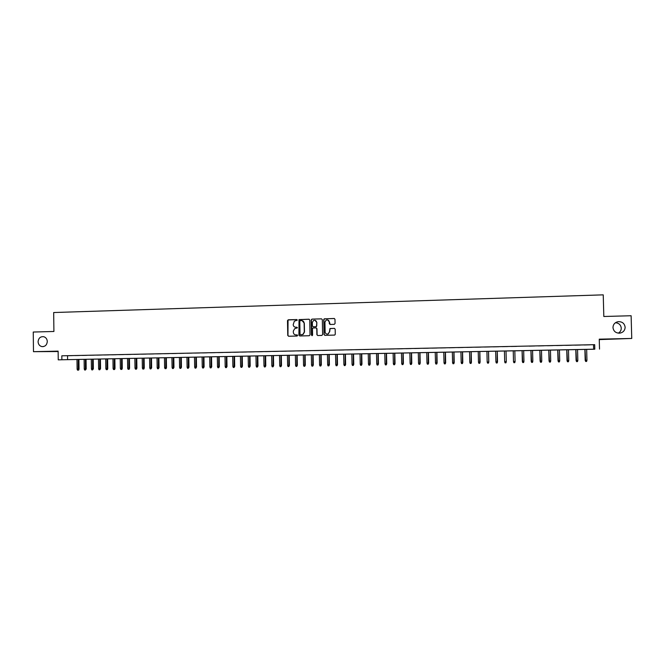 <?xml version="1.0" encoding="UTF-8"?>
<svg xmlns="http://www.w3.org/2000/svg" width="665" height="665" viewBox="0 0 665 665"><rect width="100%" height="100%" fill="white"/><g stroke="black" fill="none" stroke-linecap="round" stroke-linejoin="round"><path stroke-width="1" d="M297.338 320.114L296.765 319.557L288.269 319.799L287.488 320.638L287.762 335.434L288.577 336.241L297.08 336.033L297.629 335.443L295.95 334.902C294.396 334.786 293.523 333.93 293.34 332.334L293.315 331.103L294.62 328.743L297.488 327.779L295.809 327.247C294.254 327.13 293.381 326.274 293.199 324.678L294.337 321.178L297.338 320.114M296.765 319.557L288.028 319.99L287.97 335.451L288.602 336.241M612.972 327.546C613.521 331.295 615.782 333.165 619.755 333.157C623.138 332.5 624.934 330.53 625.133 327.247C624.543 323.423 622.224 321.561 618.176 321.661C614.892 322.384 613.155 324.345 612.972 327.546M618.334 333.157C620.254 332.001 621.235 330.339 621.26 328.169C620.844 324.886 618.907 323.065 615.466 322.725M38.088 341.744C38.287 344.345 39.543 345.966 41.862 346.598C45.087 346.739 46.899 345.044 47.29 341.511C47.107 339.025 45.935 337.421 43.757 336.714C40.415 336.407 38.52 338.086 38.088 341.744M334.271 324.345L335.069 323.498L334.985 319.291L334.154 318.485L324.196 318.851L323.747 319.616L324.038 334.545L324.869 335.351L334.728 335.069L335.276 334.262L335.177 329.192L334.345 328.377L329.94 328.552L329.483 331.852L328.045 333.988C326.399 334.32 325.426 333.647 325.127 331.96L324.936 322.134L326.158 320.081C327.887 319.574 328.934 320.222 329.283 322.01L329.316 323.647L330.148 324.462L334.271 324.345M594.801 349.183L58.237 359.84L593.645 349.25L594.801 349.183L594.685 344.678L61.82 355.808L61.87 359.773M58.237 359.84L58.129 351.137L33.483 351.685L33.25 332.035L53.907 331.478L53.682 312.533L603.238 294.853L603.82 316.49L631.118 315.742L631.75 338.452L599.248 339.167L599.514 349.092M309.749 320.006L308.926 319.208L299.017 319.607L298.926 335.16L299.749 335.966L309.242 335.734L310.031 334.886L309.749 320.006M311.952 319.117L321.503 318.851L322.326 319.657L322.616 334.578L321.818 335.426L317.729 335.526L316.897 334.719L316.781 328.676L315.958 327.87L312.924 328.02L312.459 328.784L312.583 335.077L312.226 335.625L311.453 335.102L311.162 319.973L311.952 319.117L321.503 318.851M599.256 339.607L631.75 338.452M33.483 351.685L58.138 351.519M72.194 355.634L67.855 355.725L72.194 355.634M79.459 355.484L75.095 355.576L79.459 355.484M86.749 355.334L82.369 355.426L86.749 355.334M94.064 355.176L89.667 355.276L94.064 355.176M101.404 355.027L96.999 355.118L101.404 355.027M108.777 354.877L104.355 354.969L108.777 354.877M116.175 354.719L111.737 354.811L116.175 354.719M123.607 354.561L119.143 354.653L123.607 354.561M131.063 354.412L126.583 354.503L131.063 354.412M138.544 354.254L134.047 354.345L138.544 354.254M146.059 354.096L141.545 354.187L146.059 354.096M153.598 353.938L149.068 354.029L153.598 353.938M161.171 353.78L156.624 353.871L161.171 353.78M168.769 353.622L164.205 353.714L168.769 353.622M176.4 353.464L171.819 353.556L176.4 353.464M184.055 353.298L179.459 353.398L184.055 353.298M191.744 353.14L187.131 353.24L191.744 353.14M199.458 352.982L194.828 353.073L199.458 352.982M207.214 352.816L202.559 352.916L207.214 352.816M214.986 352.658L210.315 352.758L214.986 352.658M222.792 352.492L218.103 352.591L222.792 352.492M230.63 352.334L225.925 352.425L230.63 352.334M238.502 352.167L233.781 352.267L238.502 352.167M246.399 352.001L241.661 352.101L246.399 352.001M254.338 351.835L249.575 351.935L254.338 351.835M262.293 351.669L257.513 351.768L262.293 351.669M270.289 351.502L265.493 351.602L270.289 351.502M278.311 351.336L273.498 351.436L278.311 351.336M286.374 351.17L281.536 351.27L286.374 351.17M294.462 350.995L289.599 351.095L294.462 350.995M302.583 350.829L297.704 350.929L302.583 350.829M310.73 350.654L305.842 350.763L310.73 350.654M318.917 350.488L314.005 350.588L318.917 350.488M327.138 350.314L322.201 350.422L327.138 350.314M335.384 350.139L330.43 350.247L335.384 350.139M343.672 349.973L338.701 350.073L343.672 349.973M351.993 349.798L346.997 349.898L351.993 349.798M360.339 349.624L355.326 349.724L360.339 349.624M368.726 349.449L363.688 349.549L368.726 349.449M377.146 349.275L372.092 349.374L377.146 349.275M385.6 349.092L380.521 349.2L385.6 349.092M394.087 348.917L388.992 349.025L394.087 348.917M402.608 348.743L397.487 348.851L402.608 348.743M411.161 348.56L406.024 348.668L411.161 348.56M419.756 348.385L414.594 348.493L419.756 348.385M428.376 348.202L423.198 348.31L428.376 348.202M437.038 348.019L431.843 348.128L437.038 348.019M445.741 347.837L440.513 347.945L445.741 347.837M454.469 347.654L449.224 347.77L454.469 347.654M463.239 347.471L457.977 347.587L463.239 347.471M472.05 347.288L466.755 347.404L472.05 347.288M480.886 347.105L475.575 347.213L480.886 347.105M489.764 346.922L484.436 347.03L489.764 346.922M498.683 346.731L493.33 346.847L498.683 346.731M507.636 346.548L502.258 346.656L507.636 346.548M516.622 346.357L511.227 346.473L516.622 346.374M534.718 345.983L529.24 346.116L534.718 345.983M543.82 345.792L538.301 345.925L543.82 345.792M552.964 345.601L547.395 345.734L552.964 345.601M562.149 345.409L556.53 345.542L562.149 345.409M571.368 345.218L565.707 345.351L571.368 345.218M580.62 345.027L574.917 345.16L580.62 345.027M61.82 355.808L594.685 344.678M584.169 344.969L589.922 344.827L584.169 344.969M67.539 355.783L67.589 359.69M593.521 344.811L593.645 349.25M296.914 327.213L296.008 327.271M297.213 334.894L296.149 334.927M309.167 319.242L299.217 319.641L299.125 335.177L299.757 335.966M300.339 320.605L299.79 321.203L300.031 334.229L300.605 334.794L302.791 334.52L304.296 332.059L304.129 323.14C303.938 321.544 303.065 320.688 301.503 320.572L300.339 320.605M302.051 320.621L304.312 323.173L304.487 332.076L302.982 334.537L300.796 334.811M316.174 327.887L316.964 328.693L317.08 334.736L317.729 335.526M312.134 319.15L311.345 319.998L312.051 335.667M316.665 322.4C316.282 320.572 315.218 319.94 313.473 320.522L312.342 322.525L312.409 325.975L313.232 326.781L315.942 326.706L316.731 325.858L316.848 322.434L314.952 320.297M316.848 322.434L316.449 326.648L313.415 326.806M327.587 319.898L329.458 322.043L330.089 324.462M327.155 334.121L328.219 334.005L329.483 331.852M334.562 328.402L330.106 328.568L329.649 331.868M334.412 318.518L324.719 318.793L323.922 319.641L324.212 334.562L324.861 335.351M79.044 369.1L78.628 370.122L77.547 370.147L77.107 369.15L79.044 369.1L78.919 359.482M78.262 370.131L78.262 359.499M77.107 369.15L76.982 359.524M86.184 368.975L85.411 370.014L84.688 370.023L84.247 369.025L86.184 368.975L86.059 359.341M85.411 370.014L85.411 359.358M84.247 369.025L84.123 359.383M93.349 368.851L92.576 369.89L91.861 369.898L91.421 368.9L93.349 368.851L93.216 359.2M92.576 369.89L92.585 359.216M91.421 368.9L91.288 359.241M100.54 368.726L99.775 369.765L99.06 369.782L98.62 368.776L100.54 368.726L100.407 359.058M99.775 369.765L99.783 359.067M98.62 368.776L98.487 359.092M107.755 368.601L107.348 369.632L106.284 369.657L105.843 368.651L107.755 368.601L107.63 358.917M107.007 369.64L107.007 358.925M105.843 368.651L105.71 358.95M115.003 368.476L114.596 369.507L113.532 369.532L113.092 368.526L115.003 368.476L114.87 358.768M114.255 369.516L114.264 358.784M113.092 368.526L112.959 358.809M122.277 368.352L121.87 369.383L120.806 369.408L120.365 368.393L122.277 368.352L122.144 358.626M121.537 369.391L121.545 358.635M120.365 368.393L120.232 358.668M129.575 368.227L129.168 369.258L128.112 369.283L127.672 368.269L129.575 368.227L129.434 358.485M128.844 369.266L128.852 358.493M127.672 368.269L127.53 358.518M136.907 368.094L136.5 369.133L135.444 369.158L135.003 368.144L136.907 368.094L136.766 358.335M136.175 369.142L136.184 358.344M135.003 368.144L134.862 358.377M144.255 367.969L143.856 369.009L142.8 369.033L142.368 368.019L144.255 367.969L144.114 358.194M143.54 369.017L143.549 358.202M142.368 368.019L142.219 358.227M151.637 367.845L150.93 368.892L150.19 368.9L149.75 367.886L151.637 367.845L151.495 358.044M150.93 368.892L150.938 358.053M149.75 367.886L149.608 358.078M159.051 367.712L158.345 368.767L157.605 368.776L157.164 367.762L159.051 367.712L158.902 357.895M158.345 368.767L158.353 357.911M157.164 367.762L157.023 357.936M166.491 367.587L166.084 368.626L165.045 368.651L164.612 367.629L166.491 367.587L166.333 357.745M165.785 368.634L165.801 357.762M164.612 367.629L164.463 357.787M173.956 367.454L173.257 368.51L172.509 368.518L172.077 367.496L173.956 367.454L173.798 357.604M173.257 368.51L173.274 357.612M172.077 367.496L171.927 357.637M181.445 367.321L180.764 368.385L180.007 368.393L179.583 367.371L181.445 367.321L181.296 357.454M180.764 368.385L180.78 357.462M179.583 367.371L179.425 357.487M188.968 367.196L188.295 368.252L187.538 368.269L187.106 367.238L188.968 367.196L188.81 357.305M188.295 368.252L188.311 357.313M187.106 367.238L186.948 357.338M196.516 367.063L195.851 368.119L195.094 368.136L194.662 367.105L196.516 367.063L196.358 357.155M195.851 368.119L195.867 357.163M194.662 367.105L194.504 357.188M204.097 366.93L203.44 367.994L202.675 368.003L202.251 366.972L204.097 366.93L203.939 357.005M203.44 367.994L203.457 357.014M202.251 366.972L202.085 357.038M211.703 366.797L211.054 367.861L210.29 367.878L209.866 366.847L211.703 366.797L211.545 356.856M211.054 367.861L211.071 356.864M209.866 366.847L209.699 356.889M219.342 366.664L218.694 367.728L217.929 367.745L217.505 366.714L219.342 366.664L219.176 356.698M218.694 367.728L218.719 356.706M217.505 366.714L217.339 356.739M227.006 366.531L226.374 367.604L225.601 367.612L225.177 366.581L227.006 366.531L226.84 356.548M226.374 367.604L226.391 356.556M225.177 366.581L225.011 356.581M234.703 366.398L234.072 367.471L233.299 367.479L232.875 366.448L234.703 366.398L234.537 356.398M234.072 367.471L234.097 356.407M232.875 366.448L232.708 356.432M242.426 366.265L241.811 367.338L241.029 367.354L240.605 366.307L242.426 366.265L242.26 356.24M241.811 367.338L241.827 356.249M240.605 366.307L240.439 356.282M250.181 366.132L249.566 367.205L248.793 367.221L248.369 366.174L250.181 366.132L250.007 356.091M249.566 367.205L249.591 356.099M248.369 366.174L248.195 356.124M257.97 365.999L257.363 367.072L256.582 367.088L256.158 366.041L257.97 365.999L257.787 355.933M257.363 367.072L257.388 355.941M256.158 366.041L255.983 355.966M265.784 365.858L265.185 366.939L264.404 366.947L263.98 365.908L265.784 365.858L265.601 355.783M265.185 366.939L265.21 355.783M263.98 365.908L263.797 355.817M273.631 365.725L273.041 366.806L272.251 366.814L271.835 365.767L273.631 365.725L273.448 355.625M273.041 366.806L273.066 355.634M271.835 365.767L271.653 355.659M281.503 365.584L280.921 366.664L280.131 366.681L279.716 365.634L281.503 365.584L281.32 355.467M280.921 366.664L280.946 355.476M279.716 365.634L279.524 355.501M289.408 365.451L288.834 366.531L288.045 366.548L287.629 365.492L289.408 365.451L289.225 355.31M288.834 366.531L288.868 355.318M287.629 365.492L287.438 355.343M297.346 365.309L296.781 366.398L295.983 366.407L295.568 365.359L297.346 365.309L297.155 355.152M296.781 366.398L296.806 355.16M295.568 365.359L295.376 355.185M305.31 365.176L304.753 366.257L303.955 366.274L303.539 365.218L305.31 365.176L305.119 354.994M304.753 366.257L304.786 355.002M303.539 365.218L303.348 355.027M313.315 365.035L312.758 366.124L311.96 366.141L311.544 365.077L313.315 365.035L313.115 354.836M312.758 366.124L312.791 354.844M311.544 365.077L311.353 354.869M321.336 364.894L320.796 365.983L319.998 365.999L319.582 364.935L321.336 364.894L321.145 354.678M320.796 365.983L320.838 354.686M319.582 364.935L319.383 354.711M329.399 364.753L328.867 365.85L328.061 365.866L327.654 364.802L329.399 364.753L329.2 354.52M328.867 365.85L328.901 354.52M327.654 364.802L327.446 354.553M337.496 364.62L336.972 365.708L336.158 365.725L335.75 364.661L337.496 364.62L337.288 354.354M336.972 365.708L337.005 354.362M335.75 364.661L335.542 354.395M345.617 364.478L345.102 365.567L344.287 365.584L343.88 364.52L345.617 364.478L345.409 354.196M345.102 365.567L345.143 354.204M343.88 364.52L343.672 354.229M353.772 364.337L353.265 365.434L352.45 365.442L352.043 364.378L353.772 364.337L353.564 354.038M353.265 365.434L353.306 354.038M352.043 364.378L351.835 354.071M361.959 364.187L361.469 365.293L360.646 365.301L360.239 364.237L361.959 364.187L361.752 353.871M361.469 365.293L361.502 353.88M360.239 364.237L360.031 353.905M370.181 364.046L369.698 365.151L368.875 365.168L368.468 364.088L370.181 364.046L369.973 353.705M369.698 365.151L369.74 353.714M368.468 364.088L368.252 353.738M378.435 363.905L377.961 365.01L377.13 365.027L376.731 363.946L378.435 363.905L378.219 353.547M377.961 365.01L378.003 353.547M376.731 363.946L376.515 353.581M386.722 363.763L386.257 364.869L385.426 364.885L385.018 363.805L386.722 363.763L386.506 353.381M386.257 364.869L386.299 353.381M385.018 363.805L384.802 353.414M395.043 363.614L394.586 364.728L393.747 364.736L393.348 363.655L395.043 363.614L394.819 353.215M394.586 364.728L394.628 353.215M393.348 363.655L393.123 353.248M403.397 363.472L402.94 364.578L402.109 364.595L401.71 363.514L403.397 363.472L403.173 353.049M402.94 364.578L402.99 353.057M401.71 363.514L401.485 353.082M411.785 363.323L411.336 364.437L410.496 364.453L410.097 363.364L411.785 363.323L411.552 352.882M411.336 364.437L411.386 352.882M410.097 363.364L409.873 352.916M420.205 363.181L419.765 364.295L418.925 364.312L418.526 363.223L420.205 363.181L419.972 352.716M419.765 364.295L419.815 352.716M418.526 363.223L418.293 352.749M428.651 363.032L428.227 364.146L427.379 364.162L426.988 363.073L428.651 363.032L428.418 352.55M428.227 364.146L428.277 352.55M426.988 363.073L426.755 352.583M437.138 362.882L436.73 364.004L435.874 364.021L435.484 362.924L437.138 362.882L436.905 352.384M436.73 364.004L436.78 352.384M435.484 362.924L435.243 352.408M445.666 362.741L445.259 363.855L444.403 363.871L444.012 362.782L445.666 362.741L445.425 352.209M445.259 363.855L445.309 352.209M444.012 362.782L443.771 352.242M454.22 362.591L453.821 363.713L452.965 363.73L452.574 362.633L454.22 362.591L453.979 352.043M453.821 363.713L453.879 352.043M452.574 362.633L452.333 352.076M462.807 362.442L462.424 363.564L461.56 363.58L461.169 362.483L462.807 362.442L462.566 351.868M462.424 363.564L462.483 351.868M461.169 362.483L460.928 351.901M471.435 362.292L471.061 363.414L470.197 363.431L469.806 362.334L471.435 362.292L471.186 351.702M471.061 363.414L471.111 351.702M469.806 362.334L469.557 351.735M480.097 362.142L479.731 363.273L478.858 363.281L478.476 362.184L480.097 362.142L479.839 351.527M479.731 363.273L479.789 351.527M478.476 362.184L478.226 351.561M488.492 351.353L488.75 362.001L488.434 363.123L487.561 363.132L487.179 362.026L488.792 361.984L488.534 351.353M487.179 362.026L486.921 351.386M488.792 361.984L488.459 363.115M497.237 351.187L497.171 362.974L496.298 362.982L495.915 361.876L497.52 361.835L497.262 351.178M495.915 361.876L495.658 351.211M497.52 361.835L497.187 362.965M506.289 361.685L506.023 351.012L506.289 361.685L505.949 362.824L505.076 362.832L504.693 361.727L504.427 351.037M504.693 361.727L506.273 361.702L505.949 362.824M515.092 361.544L514.76 362.666L513.879 362.683L513.496 361.569L515.092 361.544L514.826 350.837M513.496 361.569L513.239 350.862M523.945 361.394L523.613 362.516L522.723 362.533L522.333 361.403L523.945 361.394L523.679 350.654M522.723 362.533L522.083 350.688L522.333 361.403M532.831 361.236L532.499 362.367L531.609 362.383L531.227 361.261L532.831 361.236L532.565 350.48M531.609 362.383L530.961 350.513M531.202 361.253L530.936 350.513M541.759 361.078L541.418 362.217L540.504 362.217L540.105 361.095L541.759 361.078L541.485 350.305M540.529 362.226L539.88 350.339M540.105 361.095L539.83 350.339M550.72 360.929L550.379 362.059L549.481 362.076L549.049 360.945L550.72 360.929L550.445 350.123M549.481 362.076L548.833 350.156M549.049 360.945L548.775 350.156M559.722 360.771L559.373 361.91L558.475 361.926L558.026 360.787L559.722 360.771L559.44 349.948M558.475 361.926L557.819 349.981M558.026 360.787L557.744 349.981M568.758 360.613L568.409 361.752L567.503 361.768L567.037 360.63L568.758 360.613L568.475 349.765M567.503 361.768L566.846 349.798M567.037 360.63L566.763 349.807M577.835 360.455L577.478 361.594L576.572 361.61L576.09 360.472L577.835 360.455L577.553 349.591M576.572 361.61L575.915 349.624M576.09 360.472L575.807 349.624M586.946 360.297L586.588 361.444L585.674 361.461L585.183 360.314L586.946 360.297L586.663 349.408M585.674 361.461L585.017 349.441M585.183 360.314L584.892 349.441M43.308 346.615L41.862 346.598M616.256 322.251L618.176 321.661"/></g></svg>
